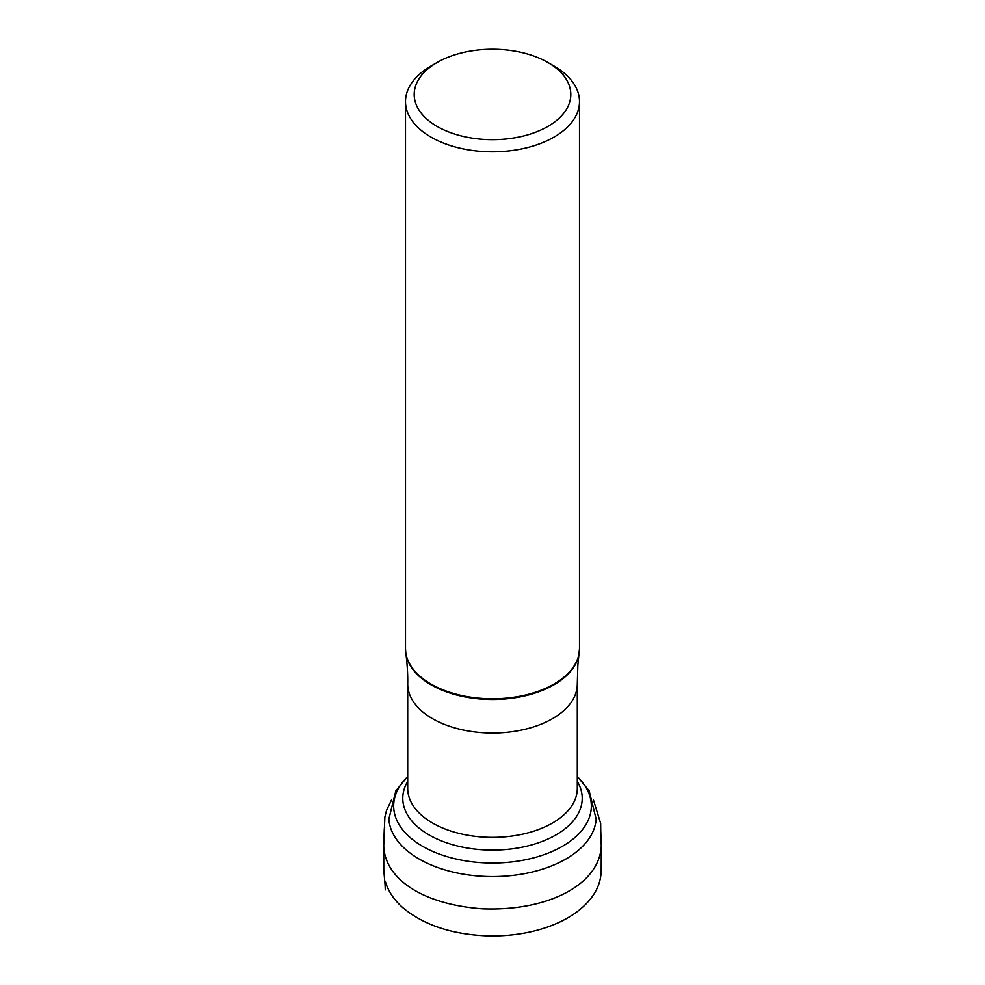 <?xml version="1.0" encoding="UTF-8"?>
<svg xmlns="http://www.w3.org/2000/svg" width="985" height="985" viewBox="0 0 985 985"><rect width="100%" height="100%" fill="white"/><g stroke="black" fill="none" stroke-linecap="round" stroke-linejoin="round"><path stroke-width="1.48" d="M554.026 66.044L547.869 62.486L554.026 66.044A87 50.235 180 0 1 579.5 101.566A87 50.235 180 0 1 564.208 130.008A87 50.235 180 0 1 466.705 149.535A87 50.235 180 0 1 405.5 101.566A87 50.235 180 0 1 430.974 66.044L437.131 62.486A78.308 45.211 180 0 1 547.869 62.486L547.869 62.486A78.308 45.211 180 0 1 547.869 126.425A78.308 45.211 180 0 1 437.131 126.425A78.308 45.211 180 0 1 437.131 62.486M562.398 816.134A84.796 48.954 0 0 0 577.296 788.406L577.296 684.07A84.796 48.954 180 0 1 562.398 711.786A84.796 48.954 180 0 1 467.358 730.821A84.796 48.954 180 0 1 407.704 684.07L407.704 788.406A84.796 48.954 0 0 0 467.358 835.169A84.796 48.954 0 0 0 562.398 816.134M407.704 776.66A98.845 57.068 0 0 0 439.101 853.995A98.845 57.068 0 0 0 573.972 838.297A98.845 57.068 0 0 0 577.296 776.66M577.296 781.388A89.721 51.799 180 0 1 566.449 827.646A89.721 51.799 180 0 1 452.078 844.551A89.721 51.799 180 0 1 407.704 781.388M577.296 776.451L589.141 790.795L596.147 819.114A103.733 59.888 180 0 1 577.998 850.609A103.733 59.888 180 0 1 463.763 874.237A103.733 59.888 180 0 1 388.853 819.114L395.859 790.795L407.704 776.451M579.414 650.74A86.951 50.198 180 0 1 579.229 652.957A86.951 50.198 180 0 1 564.171 677.705A86.951 50.198 180 0 1 469.771 697.737A86.951 50.198 180 0 1 405.771 652.957A86.951 50.198 180 0 1 405.586 650.74M577.296 684.07L577.838 665.355L579.5 648.549A87 50.235 180 0 1 564.208 676.99A87 50.235 180 0 1 466.705 696.518A87 50.235 180 0 1 405.5 648.549L405.771 652.957C406.386 656.81 407.999 670.539 407.704 684.07M383.719 846.177L383.781 870.026L385.086 885.133C385.221 888.359 385.406 895.611 385.43 881.747C388.336 891.536 394.283 900.302 403.247 908.035C423.501 924.706 450.613 933.94 484.583 935.75C527.012 937.695 572.433 924.312 592.539 896.215C598.104 888.359 600.985 879.851 601.207 870.678L601.281 846.189C599.336 884.702 547.857 911.457 482.379 908.823C423.612 904.513 385.16 879.654 383.719 846.177L384.298 828.717M405.5 101.566L405.5 648.549M579.5 101.566L579.5 648.549M601.281 846.189L600.702 829.518M600.727 831.389L600.678 823.497L593.401 799.758M384.396 828.804L384.679 827.277M384.273 831.365L384.876 817.021L386.551 810.298L391.611 799.746"/></g></svg>
